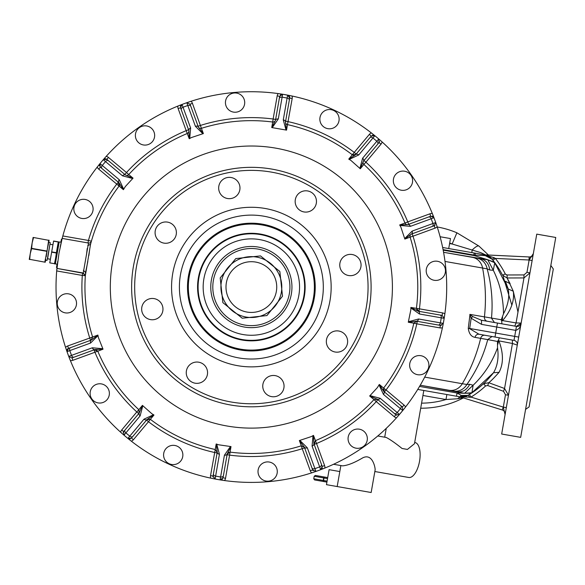 <?xml version="1.0" encoding="UTF-8"?>
<svg xmlns="http://www.w3.org/2000/svg" width="585" height="585" viewBox="0 0 585 585"><rect width="100%" height="100%" fill="white"/><g stroke="black" fill="none" stroke-linecap="round" stroke-linejoin="round"><path stroke-width="0.88" d="M511.846 305.173L503.151 276.442M517.974 312.076L513.294 291.25L508.233 288.997L505.352 281.231L510.127 283.725L507.107 277.977L513.294 291.25C514.581 300.909 511.005 310.693 502.581 320.602L516.065 322.935L523.97 277.926L529.959 272.91L523.97 277.926L507.107 277.977L502.544 275.235L505.257 273.846A94.368 94.368 0 0 0 495.349 258.424L492.958 260.303A91.326 91.326 0 0 1 502.544 275.235L502.544 275.235A91.326 91.326 0 0 0 492.958 260.303L492.724 260.011L492.958 260.303M442.648 247.492L485.104 254.906L494.384 257.817L492.065 259.199L484.716 254.877A12.175 12.175 0 0 1 491.137 258.175M485.623 254.921L480.76 252.632L452.147 244.011L456.892 232.793A91.326 91.326 0 0 0 437.222 226.965A91.326 91.326 0 0 1 456.892 232.793L478.947 246.08C477.821 245.444 475.583 246.731 472.241 249.934L471.773 252.603L475.327 253.232L475.078 255.118L485.199 255.601L484.716 254.877L490.873 257.926M488.475 255.053L478.947 246.08M467.876 395.423L461.258 395.438L460.037 396.871L456.505 396.221L457.068 393.01L419.547 386.422M417.741 389.42L458.991 396.659M469.865 315.586L469.879 314.379L470.238 315.571L469.865 315.586L468.263 328.317C468.994 333.669 471.247 336.682 475.035 337.37L480.665 338.357A4.058 3.678 -80 0 1 484.936 335.278L492.007 336.514L487.736 339.592L497.469 341.45L497.542 347.79C498.873 357.523 497.535 365.83 493.543 372.725L499.063 372.331C494.032 377.939 490.588 381.398 488.731 382.707L483.502 383.731C485.309 382.312 488.65 378.649 493.543 372.725L471.43 393.215L464.358 393.266L420.249 385.222L457.572 391.774C462.713 392.338 466.772 389.844 469.74 384.294L473.126 385.244L464.563 393.266L471.927 392.806L468.168 395.255L459.81 396.805L462.662 396.959M507.1 275.615L507.107 277.977M443.079 249.627L473.835 255.031A81.176 81.176 0 0 1 474.589 255.674L475.078 255.118L473.835 255.031L474.186 253.027M485.104 254.906L484.57 254.855M529.015 259.996L529.154 256.954L484.446 254.833A4.058 4.058 0 0 0 484.958 254.884L529.154 256.954A4.058 4.058 0 0 0 533.344 253.605L529.132 260.003L532.131 260.53L529.132 260.003A7.1 7.1 0 0 1 529.015 259.996L495.349 258.424L494.384 257.817M448.717 248.559L450.472 238.563L440.103 236.742L450.472 238.563M461.258 395.438L457.068 393.01L464.358 393.266M463.605 396.864L466.611 396.045M446.86 394.531L445.982 399.526L457.587 398.765L460.037 396.879A4.058 4.058 0 0 0 459.532 396.754A4.058 4.058 0 0 1 460.037 396.879A4.058 4.058 0 0 0 459.532 396.754A4.058 4.058 0 0 1 460.037 396.879L469.777 397.149M464.373 396.732L464.863 396.623M377.786 435.979L386.224 437.463C390.217 439.518 395.489 443.196 402.041 448.476L407.431 449.426L414.465 443.737L423.811 390.48M384.703 437.192L386.254 428.352M463.4 397.917A91.326 91.326 0 0 1 420.695 408.213A91.326 91.326 0 0 0 463.4 397.917M457.587 398.765L462.75 397.72M493.652 261.195L492.051 259.177L485.199 255.601M469.667 328.66A4.058 1.411 -80 0 0 469.697 328.477L468.263 328.317L469.667 328.66L478.969 334.225L513.996 340.375L515.751 330.379L496.76 327.052L497.462 323.052L481.426 320.236L494.457 322.525L491.495 318.174C493.009 301.494 491.561 285.049 487.144 268.837L489.799 270.021C488.892 263.791 485.93 260.062 480.899 258.848L443.576 252.296L487.985 259.82L494.749 262.76L494.42 262.212L487.788 259.755L474.589 255.674L443.181 250.161M497.791 267.038L494.42 262.212L508.233 288.997C509.645 296.836 508.072 305.107 503.502 313.809L501.279 319.746L501.703 321.092L502.186 320.741L502.581 317.128M484.958 254.884A4.058 4.058 0 0 1 484.446 254.833A4.058 4.058 0 0 0 484.958 254.884A4.058 4.058 0 0 1 484.446 254.833M466.589 396.052L468.643 394.97L468.168 395.255L469.894 397.332L471.005 397.091L503.202 407.072L502.296 409.983L460.037 396.879M340.865 465.558L337.179 486.544L371.161 492.511L375.139 469.857C375.329 467.927 372.594 452.9 362.737 457.85C354.473 462.757 347.761 465.426 342.583 465.857L333.552 464.278M414.685 442.457L414.919 442.494A17.755 7.788 -80 0 1 419.525 461.331A17.755 7.788 -80 0 1 408.776 477.477L374.846 471.525M536.759 234.132L501.674 434.026L520.665 437.361L555.75 237.466L536.759 234.132M506.31 407.635L503.312 407.109L505.484 394.743L508.482 395.27L504.562 388.498L508.482 395.255M529.878 258.321L532.189 255.981M494.749 262.76L493.301 270.285L487.788 259.755M489.799 270.021L493.301 270.285C499.97 283.732 503.371 298.24 503.502 313.809M497.542 347.79C492.109 362.386 483.971 374.868 473.126 385.244L471.927 392.806M469.404 394.502L471.005 397.091A94.368 94.368 0 0 0 485.579 385.961L483.502 383.731A91.326 91.326 0 0 1 470.004 394.129A91.326 91.326 0 0 0 483.502 383.731M503.202 407.072A7.1 7.1 0 0 1 503.312 407.109L505.096 414.56A4.058 4.058 0 0 0 502.296 409.983M492.007 336.514L513.996 340.375A4.058 4.058 0 0 1 517.286 345.077A4.058 4.058 0 0 0 513.996 340.375A4.058 4.058 0 0 1 517.286 345.077L512.46 343.483L498.661 340.828L497.806 344.353M516.445 326.386L515.751 330.379C519.107 329.165 520.906 326.737 521.147 323.088A4.058 4.058 0 0 1 516.445 326.386L521.147 323.088L516.065 322.935L514.8 326.094L511.926 325.589L516.445 326.386L497.462 323.052M526.975 272.266L529.959 272.888M526.822 402.304L526.295 405.295M534.017 361.303L532.752 368.521M543.67 306.306L542.397 313.523M550.119 269.531L549.6 272.537M502.186 320.741L502.581 320.602M518.69 337.077L469.697 328.477L471.144 318.247L470.238 315.571L470.698 315.037L469.879 314.379L501.279 319.746M505.513 274.233L507.1 274.979L523.955 274.921L523.97 277.926M469.74 384.294L466.845 384.506A14.208 12.877 100 0 1 453.616 391.08M424.71 377.113L462.296 383.709C470.611 369.588 476.738 354.473 480.665 338.357L487.736 339.592C483.481 355.797 476.512 370.766 466.845 384.506L462.296 383.709A14.208 12.877 100 0 1 449.061 390.283M499.063 372.331C503.561 363.687 503.531 353.274 498.99 341.092M503.531 391.314L487.7 385.522L488.731 382.707L504.562 388.498L503.531 391.314L505.484 394.743M337.179 486.544L326.467 484.665L329.099 469.675L339.812 471.554M512.343 340.082L512.46 343.483L504.562 388.498M494.457 322.525L511.926 325.589M525.579 409.376L529.103 406.904L551.83 277.422L553.308 268.976L550.836 265.451M472.395 257.349A14.208 12.877 100 0 1 482.596 268.04L487.144 268.837A14.208 12.877 -80 0 0 476.943 258.146M501.893 323.827L501.703 321.092M498.661 340.828L498.325 340.331L497.469 341.45M499.444 337.823L498.325 340.331M475.035 337.37A4.058 3.342 100 0 1 478.969 334.225M470.698 315.037L472.643 316.543L471.144 318.247L481.535 324.375L481.499 320.251M472.643 316.543L481.426 320.236M342.561 359.877A116.693 116.693 0 0 1 178.557 378.268A116.693 116.693 0 0 1 160.166 214.264M326.92 482.106L314.584 479.941L326.92 482.106M315.571 475.473L327.71 477.609M89.79 248.581L88.883 255.462M87.83 261.458L85.615 272.215M56.686 270.957L58.968 253.305L62.178 238.417L88.503 243.031A2.537 2.537 0 0 0 91.384 241.232A166.418 166.418 0 0 0 90.543 244.274L91.384 241.232L88.437 240.45A169.46 169.46 0 0 1 116.7 184.187L118.331 182.242L100.327 167.156L99.984 163.61A195.339 195.339 0 0 1 100.006 163.581L99.465 164.253M99.984 163.61A195.339 195.339 0 0 0 98.704 165.197A195.339 195.339 0 0 1 99.984 163.61L97.234 167.069A195.339 195.339 0 0 0 62.829 235.952L88.437 240.45L87.999 242.943L88.503 243.031L83.238 273.019L82.741 272.932L85.337 275.689L90.543 244.274A166.418 166.418 0 0 1 119.106 186.052L98.697 169.102L100.327 167.156L102.017 168.575A2.537 1.792 -50 0 1 102.273 165.482L99.984 163.61A195.339 195.339 0 0 1 100.006 163.581L103.267 159.698L105.534 161.592A2.537 1.792 -50 0 1 108.539 160.802L106.843 159.376A2.537 2.537 0 0 0 103.289 159.668A195.339 195.339 0 0 1 104.986 157.723A195.339 195.339 0 0 0 103.289 159.668L103.267 159.698A195.339 195.339 0 0 0 102.163 160.985A195.339 195.339 0 0 1 103.267 159.698M87.209 248.508L86.507 254.643M62.829 235.952L62.178 238.417L88.503 243.031L88.291 243.74M57.037 264.296L56.482 267.44L57.001 267.528M60.891 242.307L61.447 239.17L61.966 239.258A195.339 195.339 0 0 1 62.207 238.3A195.339 195.339 0 0 0 61.959 239.28M62.456 238.461L62.083 238.797M62.112 238.687L61.893 239.55M61.264 242.117L61.264 242.117A195.339 195.339 0 0 1 61.271 242.11L60.182 246.965M57.323 264.61A195.339 195.339 0 0 1 57.323 264.603L57.323 264.603A195.339 195.339 0 0 1 57.323 264.603L57.732 261.32M57.198 268.449L57.037 267.228M379.526 141.687A2.537 2.537 0 0 1 379.051 142.55L377.632 144.246L379.051 142.55L378.766 138.996A195.339 195.339 0 0 1 382.085 141.921L378.766 138.996A195.339 195.339 0 0 1 433.968 217.708L435.723 222.505A195.339 195.339 0 0 0 435.152 220.903A195.339 195.339 0 0 1 444.183 318.306L443.306 323.329A195.339 195.339 0 0 0 443.759 320.836L443.766 320.799M443.905 320.01A195.339 195.339 0 0 0 444.03 319.234A195.339 195.339 0 0 1 443.905 320.01L444.022 319.315M56.694 270.892L56.803 269.663M56.884 268.749L56.935 268.222M69.184 357.552L68.869 356.733M128.832 439.196L128.152 438.648M127.172 437.843A195.339 195.339 0 0 1 126.565 437.346A195.339 195.339 0 0 0 127.172 437.843L127.113 437.799M221.313 480.08L220.443 479.949M321.845 469.25L321.026 469.565M403.489 409.602L402.941 410.282M444.373 317.121L444.234 317.984M433.543 216.589L433.858 217.408M373.895 134.945L374.575 135.493M281.414 94.061L282.277 94.192M180.882 104.89L181.701 104.576M62.134 238.592L62.266 238.073M62.5 237.181L62.836 235.923M61.257 242.146L59.195 242.007L55.334 263.996L54.639 263.879L58.295 241.854L59.195 242.007L57.864 247.828M443.298 323.366L418.56 318.993A2.537 1.792 100 0 1 416.352 321.18L440.366 325.392L443.298 323.366A195.339 195.339 0 0 1 442.428 327.702L443.298 323.366A195.339 195.339 0 0 1 402.736 410.531L400.447 408.659L397.193 412.549L399.46 414.443A195.339 195.339 0 0 0 402.136 411.262A195.339 195.339 0 0 1 399.46 414.443L402.714 410.553M311.915 467.839A2.537 1.792 -20 0 0 314.913 468.651L307.315 447.825A2.537 1.792 160 0 1 304.317 447.013L312.675 469.916L315.9 471.437A195.339 195.339 0 0 1 311.703 472.855L315.929 471.43A195.339 195.339 0 0 0 317.531 470.859A195.339 195.339 0 0 1 315.929 471.43L318.32 470.574A195.339 195.339 0 0 1 318.313 470.574L320.697 469.689A195.339 195.339 0 0 0 324.843 468.058L320.697 469.689A195.339 195.339 0 0 0 396.513 417.792L399.438 414.472A195.339 195.339 0 0 1 397.734 416.418A195.339 195.339 0 0 0 399.438 414.472L399.46 414.443M319.841 470.011A195.339 195.339 0 0 1 319.103 470.289A195.339 195.339 0 0 0 319.841 470.011M315.9 471.437A195.339 195.339 0 0 1 220.128 479.897L220.099 479.89A195.339 195.339 0 0 1 217.591 479.466L220.099 479.89A195.339 195.339 0 0 1 217.591 479.466L210.732 478.135A5.075 5.075 0 0 1 210.541 475.634L215.236 449.521L217.189 452.432L217.203 451.664M216.772 479.32A195.339 195.339 0 0 1 212.538 478.508A195.339 195.339 0 0 0 216.772 479.32M210.732 478.135A195.339 195.339 0 0 1 131.362 441.2L127.903 438.443A195.339 195.339 0 0 0 129.914 440.066A195.339 195.339 0 0 1 127.903 438.443L129.775 436.161L125.885 432.9L123.983 435.167A195.339 195.339 0 0 0 125.921 436.805L127.874 438.421M125.095 429.895A2.537 1.792 40 0 0 125.885 432.9L140.122 415.906A2.537 1.792 -140 0 1 139.325 412.9L123.669 431.591L123.962 435.145A195.339 195.339 0 0 1 120.642 432.22L125.921 436.805A195.339 195.339 0 0 1 123.983 435.167M123.962 435.145A195.339 195.339 0 0 1 68.752 356.433L68.745 356.404A195.339 195.339 0 0 1 67.004 351.636L68.745 356.404A195.339 195.339 0 0 1 67.004 351.636L66.99 351.607A195.339 195.339 0 0 1 66.156 349.157A195.339 195.339 0 0 0 66.99 351.607L65.579 347.417A5.075 5.075 0 0 1 67.648 345.998L92.613 337.011L91.077 340.156L90.587 340.331L89.717 337.947A169.46 169.46 0 0 1 82.302 275.425L85.337 275.689L85.388 274.906M56.789 269.802A195.339 195.339 0 0 1 56.862 268.983A195.339 195.339 0 0 0 56.789 269.802M56.906 268.508A195.339 195.339 0 0 1 57.008 267.506A195.339 195.339 0 0 0 56.906 268.508M100.591 162.879A195.339 195.339 0 0 1 101.088 162.272A195.339 195.339 0 0 0 100.591 162.879M106.214 156.349A5.075 5.075 0 0 1 108.466 157.431L126.477 172.524L124.846 174.469L106.843 159.376L103.289 159.668L106.214 156.349A195.339 195.339 0 0 1 182.001 104.459L186.798 102.711L187.807 105.49A2.537 1.792 -20 0 1 190.805 106.302L190.045 104.225L186.827 102.704A195.339 195.339 0 0 1 191.017 101.285L186.798 102.711A195.339 195.339 0 0 0 185.196 103.282A195.339 195.339 0 0 1 186.798 102.711M182.886 104.13A195.339 195.339 0 0 1 183.617 103.852A195.339 195.339 0 0 0 182.886 104.13M186.827 102.704A195.339 195.339 0 0 1 282.592 94.243L282.628 94.251A195.339 195.339 0 0 1 287.623 95.128L287.111 98.039A2.537 1.792 10 0 1 289.304 100.247L289.685 98.068A2.537 2.537 0 0 0 287.659 95.136A195.339 195.339 0 0 1 291.995 96.006L282.628 94.251A195.339 195.339 0 0 1 287.623 95.128M282.592 94.243A195.339 195.339 0 0 0 278.219 93.585L282.592 94.243L279.688 96.313L279.308 98.492A2.537 1.792 10 0 1 282.116 97.161L287.111 98.039L283.279 119.874A2.537 1.792 -170 0 1 285.473 122.075L289.685 98.068L287.659 95.136A195.339 195.339 0 0 1 374.824 135.698L374.846 135.713A195.339 195.339 0 0 1 376.806 137.336L374.846 135.713A195.339 195.339 0 0 1 376.806 137.336L378.736 138.974L376.842 141.241A2.537 1.792 40 0 1 377.632 144.246L363.643 160.948A2.537 2.537 0 0 0 363.87 164.444L365.91 162.184L363.965 160.561L363.643 160.948A2.537 2.537 0 0 0 363.87 164.444A166.418 166.418 0 0 1 404.974 223.046L407.789 221.89L408.659 224.274L430.728 216.223L433.968 217.708L432.352 213.591A195.339 195.339 0 0 1 433.968 217.708M378.736 138.974A195.339 195.339 0 0 0 377.442 137.87A195.339 195.339 0 0 1 378.736 138.974L378.766 138.996M434.304 218.593A195.339 195.339 0 0 1 434.575 219.331A195.339 195.339 0 0 0 434.304 218.593M62.332 237.839A195.339 195.339 0 0 1 62.536 237.049A195.339 195.339 0 0 0 62.332 237.839M182.001 104.459A195.339 195.339 0 0 0 177.884 106.082L182.001 104.459L180.516 107.706L181.277 109.783A2.537 1.792 -20 0 1 183.039 107.23L182.03 104.452M374.824 135.698A195.339 195.339 0 0 0 371.365 132.941L374.824 135.698L371.278 136.034L369.852 137.731A2.537 1.792 40 0 1 372.952 137.98L374.846 135.713M437.149 226.724A5.075 5.075 0 0 1 435.079 228.143L434.209 225.759L435.723 222.505A195.339 195.339 0 0 1 437.149 226.724L435.73 222.534L432.944 223.514A2.537 1.792 70 0 1 432.125 226.512L434.209 225.759A2.537 2.537 0 0 0 435.043 225.247M444.183 318.306A195.339 195.339 0 0 0 444.841 313.926L444.183 318.306L442.121 315.395L418.984 311.337L419.423 308.836L410.875 307.432L410.824 309.904L408.279 322.24L413.814 323.191L416.725 321.245L408.279 322.24M402.736 410.531A195.339 195.339 0 0 0 405.493 407.072L402.736 410.531L402.4 406.984L404.03 405.039L386.02 389.954L384.389 391.899L383.614 388.082L386.02 389.954A169.46 169.46 0 0 0 416.791 323.834L413.814 323.191A166.418 166.418 0 0 1 383.614 388.082L379.329 384.462L377.34 387.65L369.669 395.986L373.983 399.577L377.486 399.35L369.669 395.986M220.128 479.897A195.339 195.339 0 0 0 224.501 480.556L220.128 479.897L223.031 477.828L227.097 454.691L229.591 455.13L231.002 446.589L218.534 444.775L216.187 443.986L215.236 449.521A166.418 166.418 0 0 1 150.345 419.321L148.48 421.726L146.535 420.096M68.752 356.433A195.339 195.339 0 0 0 70.368 360.55L68.752 356.433L71.999 357.918L94.068 349.867L94.938 352.25L103.033 349.194L98.368 337.494L97.878 335.066L92.613 337.011A166.418 166.418 0 0 1 85.578 272.544L85.571 272.639M83.194 273.283L56.92 268.398L82.741 272.932L82.302 275.425L56.694 270.935A195.339 195.339 0 0 0 65.579 347.417M51.641 252.172L49.769 262.87L54.463 263.689L55.604 258.38L56.343 252.998L51.641 252.172L53.601 241.027L58.295 241.854L56.343 252.998M54.463 263.689L49.769 262.87M444.183 318.335L441.273 317.823A2.537 1.792 -80 0 0 439.942 315.015L442.121 315.395L442.56 312.902L419.423 308.836A169.46 169.46 0 0 0 413.003 236.194L410.107 237.13A166.418 166.418 0 0 1 416.403 308.427L418.984 311.337M432.352 213.591A5.075 5.075 0 0 0 429.858 213.839L430.728 216.223L428.651 216.984A2.537 1.792 70 0 1 431.203 218.753L433.982 217.737M433.192 216.633A2.537 2.537 0 0 0 432.11 216.121A2.537 2.537 0 0 1 433.192 216.633M410.363 186.922A9.638 9.638 0 0 1 396.784 188.121A9.638 9.638 0 0 1 395.584 174.535A9.638 9.638 0 0 1 409.164 173.335A9.638 9.638 0 0 1 410.363 186.922A9.638 9.638 0 0 1 396.784 188.121A9.638 9.638 0 0 1 395.584 174.535M373.61 135.157A2.537 2.537 0 0 0 372.426 135.252A2.537 2.537 0 0 1 373.61 135.157M280.295 95.062A2.537 2.537 0 0 1 281.275 94.382A2.537 2.537 0 0 0 280.295 95.062M244.128 99.296A9.638 9.638 0 0 1 238.38 111.655A9.638 9.638 0 0 1 226.022 105.9A9.638 9.638 0 0 1 231.77 93.541A9.638 9.638 0 0 1 244.128 99.296A9.638 9.638 0 0 1 238.38 111.655A9.638 9.638 0 0 1 226.022 105.9M180.926 105.241A2.537 2.537 0 0 0 180.414 106.316A2.537 2.537 0 0 1 180.926 105.241M99.45 164.816A2.537 2.537 0 0 0 99.545 166.008A2.537 2.537 0 0 1 99.45 164.816M70.595 347.629A2.537 1.792 70 0 0 69.783 350.62L90.602 343.022A2.537 1.792 -110 0 1 91.421 340.024L68.518 348.382A2.537 2.537 0 0 0 66.99 351.607L68.518 348.382L67.648 345.998M68.745 356.404L71.516 355.387A2.537 1.792 70 0 0 74.076 357.157L71.999 357.918L72.862 360.301L94.938 352.25A169.46 169.46 0 0 0 136.81 411.957L138.857 409.697L139.084 413.193L142.44 405.376L138.857 409.697A166.418 166.418 0 0 1 97.754 351.095L94.068 349.867M120.642 432.22A5.075 5.075 0 0 1 121.724 429.96L123.669 431.591A2.537 2.537 0 0 0 123.201 432.447M132.868 436.41L147.106 419.423A2.537 1.792 40 0 1 144.005 419.167L129.775 436.161A2.537 1.792 40 0 0 132.868 436.41L131.449 438.106L127.903 438.443M130.301 438.889A2.537 2.537 0 0 1 129.109 438.984A2.537 2.537 0 0 0 130.301 438.889M213.423 473.894A2.537 1.792 10 0 0 215.609 476.102L219.441 454.267A2.537 1.792 -170 0 1 217.254 452.066L213.042 476.073A2.537 2.537 0 0 0 213.057 477.053M210.541 475.634L213.042 476.073L215.068 479.005M220.099 479.89L220.603 476.98A2.537 1.792 10 0 0 223.419 475.649L223.031 477.828L225.532 478.267L229.591 455.13A169.46 169.46 0 0 0 302.24 448.717L301.304 445.814L304.449 447.364L299.359 440.549L301.304 445.814A166.418 166.418 0 0 1 230.007 452.11L227.185 454.187M221.444 479.759A2.537 2.537 0 0 0 222.432 479.078A2.537 2.537 0 0 1 221.444 479.759M258.592 474.844A9.638 9.638 0 0 1 264.347 462.486A9.638 9.638 0 0 1 276.705 468.241A9.638 9.638 0 0 1 270.95 480.599A9.638 9.638 0 0 1 258.592 474.844A9.638 9.638 0 0 1 264.347 462.486A9.638 9.638 0 0 1 276.705 468.241M311.703 472.855A5.075 5.075 0 0 1 310.291 470.786L302.24 448.717L304.624 447.847L312.675 469.916A2.537 2.537 0 0 0 313.18 470.749M320.697 469.689L319.681 466.91A2.537 1.792 -20 0 0 321.45 464.358L322.211 466.435L320.726 469.675M322.306 467.824A2.537 2.537 0 0 1 321.801 468.899A2.537 2.537 0 0 0 322.306 467.824M394.188 413.339A2.537 1.792 -50 0 0 397.193 412.549L380.199 398.312A2.537 1.792 130 0 1 377.193 399.109L395.884 414.758A2.537 2.537 0 0 0 396.74 415.233M396.513 417.792A5.075 5.075 0 0 1 394.253 416.703L395.884 414.758L399.438 414.472M400.703 405.559L383.709 391.328A2.537 1.792 -50 0 1 383.46 394.422L400.447 408.659A2.537 1.792 -50 0 0 400.703 405.559L402.4 406.984M442.428 327.702A5.075 5.075 0 0 1 439.927 327.892L416.791 323.834L417.229 321.333L440.366 325.392A2.537 2.537 0 0 0 441.346 325.37M87.728 245.671L90.543 244.274A166.418 166.418 0 0 1 119.106 186.052A166.418 166.418 0 0 0 91.384 241.232A2.537 2.537 0 0 1 88.503 243.031L88.255 242.987M83.414 270.277L85.578 272.544M439.942 315.015L418.107 311.183L410.875 307.432M438.187 325.011A2.537 1.792 -80 0 0 440.395 322.825L441.273 317.823L419.438 313.991A2.537 1.792 -80 0 0 418.107 311.183L418.48 311.249L418.107 311.183M412.14 233.81L413.003 236.194L435.079 228.143M439.138 279.842A9.638 9.638 0 0 1 426.779 274.087A9.638 9.638 0 0 1 432.527 261.729A9.638 9.638 0 0 1 444.892 267.477A9.638 9.638 0 0 1 439.138 279.842M408.659 224.274L407.825 224.581A2.537 1.792 70 0 1 410.385 226.351L431.203 218.753L432.944 223.514L412.118 231.112A2.537 1.792 -110 0 1 411.306 234.11L432.125 226.512M412.118 231.112L404.688 238.585L400.879 227.119L399.687 224.947L404.974 223.046A2.537 2.537 0 0 0 408.184 224.45A2.537 2.537 0 0 1 404.974 223.046M399.687 224.947L407.825 224.581L428.651 216.984M360.28 168.765L363.395 161.233A2.537 1.792 -140 0 0 362.605 158.235L359.907 168.414L360.28 168.765L363.87 164.444M359.907 168.414L350.868 160.392L348.755 159.105L354.239 152.414L356.185 154.038L371.278 136.034L369.332 134.404L354.239 152.414A169.46 169.46 0 0 0 288.12 121.643L285.626 121.205M362.605 158.235L376.842 141.241L372.952 137.98L358.715 154.974A2.537 1.792 40 0 0 355.621 154.718L369.852 137.731M291.995 96.006A5.075 5.075 0 0 1 292.186 98.507L287.484 124.62A166.418 166.418 0 0 1 352.375 154.82L355.863 154.433A2.537 2.537 0 0 1 352.375 154.82A2.537 2.537 0 0 0 355.863 154.433L356.185 154.038M338.986 120.832A9.638 9.638 0 0 1 327.827 128.663A9.638 9.638 0 0 1 319.995 117.505A9.638 9.638 0 0 1 331.161 109.673A9.638 9.638 0 0 1 338.986 120.832M283.279 119.874L286.036 130.038L271.725 127.552L272.72 122.031A166.418 166.418 0 0 0 201.423 128.32L192.428 103.355A5.075 5.075 0 0 0 191.017 101.285M282.628 94.251L278.284 118.996A2.537 1.792 10 0 0 275.476 120.32L279.308 98.492M278.219 93.585A5.075 5.075 0 0 0 277.195 95.874L279.688 96.313L275.63 119.45L273.129 119.011L272.72 122.031A2.537 2.537 0 0 0 275.542 119.954A2.537 2.537 0 0 1 272.72 122.031M192.428 103.355L190.045 104.225L198.103 126.294L200.487 125.424A169.46 169.46 0 0 1 273.129 119.011L277.195 95.874M181.277 109.783L188.875 130.609A2.537 1.792 -20 0 1 190.637 128.049L183.039 107.23L187.807 105.49L195.405 126.309A2.537 1.792 160 0 1 198.403 127.128L190.805 106.302M195.405 126.309L202.878 133.738L191.405 137.555L189.24 138.74L186.184 130.645L188.567 129.775L180.516 107.706L178.132 108.576L186.184 130.645A169.46 169.46 0 0 0 126.477 172.524L128.737 174.564A166.418 166.418 0 0 1 187.332 133.46A2.537 2.537 0 0 0 188.743 130.25L188.567 129.775M151.208 128.064A9.638 9.638 0 0 1 152.407 141.643A9.638 9.638 0 0 1 138.828 142.842A9.638 9.638 0 0 1 137.629 129.263A9.638 9.638 0 0 1 151.208 128.064M124.846 174.469L108.539 160.802M133.051 178.147L125.526 175.032A2.537 1.792 130 0 0 122.521 175.829L132.707 178.527L133.051 178.147L128.737 174.564A2.537 2.537 0 0 1 125.27 174.82A2.537 2.537 0 0 0 128.737 174.564M132.707 178.527L125.38 186.491L123.398 189.679L119.106 186.052L118.331 182.242M122.521 175.829L105.534 161.592L102.273 165.482L119.267 179.719A2.537 1.792 -50 0 0 119.011 182.812L118.726 182.571A2.537 2.537 0 0 1 119.106 186.052A2.537 2.537 0 0 0 118.726 182.571L102.017 168.575M81.79 218.432A9.638 9.638 0 0 1 73.966 207.273A9.638 9.638 0 0 1 85.125 199.441A9.638 9.638 0 0 1 92.956 210.607A9.638 9.638 0 0 1 81.79 218.432M63.582 294.299A9.638 9.638 0 0 1 75.948 300.054A9.638 9.638 0 0 1 70.193 312.412A9.638 9.638 0 0 1 57.835 306.664A9.638 9.638 0 0 1 63.582 294.299M74.076 357.157L94.894 349.559L103.033 349.194M67.004 351.636L69.783 350.62L71.516 355.387L92.342 347.79A2.537 1.792 70 0 0 94.894 349.559L94.543 349.691L94.894 349.559M139.084 413.193L138.755 413.58L136.81 411.957L121.724 429.96M92.357 387.219A9.638 9.638 0 0 1 105.936 386.02A9.638 9.638 0 0 1 107.135 399.599A9.638 9.638 0 0 1 93.556 400.798A9.638 9.638 0 0 1 92.357 387.219M140.122 415.906L142.82 405.727L151.859 413.749L153.972 415.036L150.345 419.321L146.864 419.708M217.101 452.936L214.6 452.497A169.46 169.46 0 0 1 148.48 421.726L133.395 439.737L131.449 438.106M163.734 453.302A9.638 9.638 0 0 1 174.9 445.478A9.638 9.638 0 0 1 182.725 456.636A9.638 9.638 0 0 1 171.566 464.468A9.638 9.638 0 0 1 163.734 453.302M223.419 475.649L227.251 453.821L231.002 446.589M215.097 479.013L215.609 476.102L220.603 476.98L224.435 455.145A2.537 1.792 10 0 0 227.251 453.821M304.624 447.847L304.076 446.691M307.315 447.825L299.849 440.395L311.315 436.585L313.487 435.394L316.536 443.496L314.152 444.366L322.211 466.435L324.595 465.565L316.536 443.496A169.46 169.46 0 0 0 376.243 401.617L373.983 399.577A166.418 166.418 0 0 1 315.388 440.68L314.152 444.366M321.45 464.358L313.852 443.532L313.487 435.394M315.929 471.43L314.913 468.651L319.681 466.91L312.083 446.092A2.537 1.792 -20 0 0 313.852 443.532L313.984 443.891L313.852 443.532M376.828 398.948L377.873 399.672L376.243 401.617L394.253 416.703M351.512 446.077A9.638 9.638 0 0 1 350.313 432.49A9.638 9.638 0 0 1 363.892 431.299A9.638 9.638 0 0 1 365.091 444.878A9.638 9.638 0 0 1 351.512 446.077M417.595 374.7A9.638 9.638 0 0 1 409.771 363.534A9.638 9.638 0 0 1 420.929 355.709A9.638 9.638 0 0 1 428.761 366.868A9.638 9.638 0 0 1 417.595 374.7M417.229 321.333L416.352 321.18M142.82 405.727L142.44 405.376M299.849 440.395L299.359 440.549M404.688 238.585L404.842 239.075L410.107 237.13A2.537 2.537 0 0 1 411.657 233.985A2.537 2.537 0 0 0 410.107 237.13M287.484 124.62A2.537 2.537 0 0 1 285.538 121.702L285.538 121.702A2.537 2.537 0 0 0 287.484 124.62L286.533 130.155L286.036 130.038M202.878 133.738L203.361 133.592L201.423 128.32A2.537 2.537 0 0 1 198.278 126.77A2.537 2.537 0 0 0 201.423 128.32M417.273 310.679L416.586 309.75L417.273 310.679M411.306 234.11L404.842 239.075M406.999 224.581L407.533 224.596M363.263 161.555L363.131 161.928M355.621 154.718L348.755 159.105M285.612 122.894L285.509 122.367M285.473 122.075L286.533 130.155M275.476 120.32L271.725 127.552M198.403 127.128L203.361 133.592M188.875 130.609L189.24 138.74M188.875 131.435L188.889 130.894M125.848 175.171L126.221 175.303M119.011 182.812L123.398 189.679M119.428 183.529L119.172 183.054M91.421 340.024L97.878 335.066M95.874 349.581L96.942 350.049L95.874 349.581M147.106 419.423L153.972 415.036M147.961 418.948L149.109 418.823L147.961 418.948M217.254 452.066L216.187 443.986M227.748 452.98L228.684 452.293L227.748 452.98M313.984 443.891L315.388 440.68L313.984 443.891M383.709 391.328L379.329 384.462M383.241 390.473L383.109 389.325L383.241 390.473M56.065 258.08L58.844 242.256M288.763 397.61A116.693 116.693 0 0 0 361.903 249.671A116.693 116.693 0 0 0 213.964 176.531A116.693 116.693 0 0 0 140.824 324.47A116.693 116.693 0 0 0 288.763 397.61M56.248 257.027L56.562 255.25M47.882 255.996L49.462 247.002M335.146 352.016A10.654 10.654 0 0 0 347.483 343.366A10.654 10.654 0 0 0 338.832 331.03A10.654 10.654 0 0 1 347.483 343.366A10.654 10.654 0 0 1 335.146 352.016A10.654 10.654 0 0 1 326.496 339.68A10.654 10.654 0 0 1 338.832 331.03M220.596 194.14A10.654 10.654 0 0 0 235.441 196.743A10.654 10.654 0 0 0 238.044 181.898A10.654 10.654 0 0 1 235.441 196.743A10.654 10.654 0 0 1 220.596 194.14A10.654 10.654 0 0 1 223.199 179.295A10.654 10.654 0 0 1 238.044 181.898M163.895 243.111A10.654 10.654 0 0 1 155.244 230.775A10.654 10.654 0 0 1 167.581 222.124A10.654 10.654 0 0 1 176.231 234.461A10.654 10.654 0 0 1 163.895 243.111M146.191 300.39A10.654 10.654 0 0 1 161.036 302.993A10.654 10.654 0 0 1 158.425 317.838A10.654 10.654 0 0 1 143.588 315.227A10.654 10.654 0 0 1 146.191 300.39M186.41 370.853A10.654 10.654 0 0 1 198.746 362.203A10.654 10.654 0 0 1 207.404 374.539A10.654 10.654 0 0 1 195.068 383.19A10.654 10.654 0 0 1 186.41 370.853M264.683 392.242A10.654 10.654 0 0 1 267.286 377.398A10.654 10.654 0 0 1 282.124 380.001A10.654 10.654 0 0 1 279.52 394.846A10.654 10.654 0 0 1 264.683 392.242M356.528 273.751A10.654 10.654 0 0 1 341.691 271.147A10.654 10.654 0 0 1 344.294 256.303A10.654 10.654 0 0 1 359.139 258.906A10.654 10.654 0 0 1 356.528 273.751M316.309 203.287A10.654 10.654 0 0 1 303.973 211.938A10.654 10.654 0 0 1 295.323 199.602A10.654 10.654 0 0 1 307.659 190.951A10.654 10.654 0 0 1 316.309 203.287M45.784 259.126L45.242 262.226L29.711 259.345L44.811 262.153M46.208 256.727L48.665 240.164L49.103 240.238L44.833 262M48.233 245.166L48.409 243.835M49.103 240.238L48.665 240.164M234.124 236.128A53.783 53.783 0 0 1 302.306 269.831A53.783 53.783 0 0 1 268.595 338.013A53.783 53.783 0 0 1 200.421 304.31A53.783 53.783 0 0 1 234.124 236.128M29.681 259.499L29.25 259.418L29.681 259.499L30.215 253.927L31.641 248.354L32.146 242.929L29.25 259.418M33.513 237.656L32.146 242.929L33.111 237.43L48.643 240.311M298.116 261.532A53.272 53.272 0 0 0 225.825 240.318A53.272 53.272 0 0 0 204.611 312.609A53.272 53.272 0 0 0 276.902 333.823A53.272 53.272 0 0 0 298.116 261.532A53.272 53.272 0 0 0 234.285 236.603A53.272 53.272 0 0 0 200.896 304.142M204.611 312.609A53.272 53.272 0 0 0 268.435 337.53A53.272 53.272 0 0 0 301.823 269.992M29.447 258.292L29.601 257.415M286.979 267.608A40.592 40.592 0 0 0 231.901 251.448A40.592 40.592 0 0 0 215.741 306.533A40.592 40.592 0 0 0 270.818 322.693A40.592 40.592 0 0 0 286.979 267.608A40.592 40.592 0 0 0 231.901 251.448A40.592 40.592 0 0 0 215.741 306.533A40.592 40.592 0 0 0 270.818 322.693A40.592 40.592 0 0 0 286.979 267.608M224.647 301.663A30.442 30.442 0 0 0 265.956 313.787A30.442 30.442 0 0 0 278.08 272.478A30.442 30.442 0 0 0 236.764 260.354A30.442 30.442 0 0 0 224.647 301.663A30.442 30.442 0 0 0 265.956 313.787A30.442 30.442 0 0 0 278.08 272.478A30.442 30.442 0 0 0 236.764 260.354A30.442 30.442 0 0 0 224.647 301.663A30.442 30.442 0 0 0 265.956 313.787A30.442 30.442 0 0 0 278.08 272.478M507.1 274.979L506.12 274.738M449.594 243.565L452.147 244.011A79.15 79.15 0 0 0 449.69 243.016M421.588 403.145A86.251 86.251 0 0 0 445.982 399.526L422.933 395.482M529.132 260.003L526.961 272.361L523.955 274.921M487.7 385.522L485.579 385.961M495.005 337.04L496.76 327.052L481.535 324.375M487.393 321.282A4.058 3.678 -80 0 1 484.424 316.931A153.226 138.923 -80 0 0 482.596 268.04L445.009 261.444M327.534 478.603L323.988 477.982L323.549 480.482L327.095 481.104M323.71 481.543A1.016 0.636 100 0 1 323.264 480.431L323.549 480.482A1.016 0.929 100 0 0 324.287 481.638M325.077 477.141A1.016 0.929 100 0 0 323.988 477.982L323.702 477.93A1.016 0.636 -80 0 1 324.499 477.046M313.757 478.764L314.196 476.263L323.702 477.93L323.264 480.431L313.757 478.764L314.584 479.941M443.759 320.836A195.339 195.339 0 0 1 443.306 323.329M444.841 313.926A5.075 5.075 0 0 0 442.56 312.902M429.858 213.839L407.789 221.89A169.46 169.46 0 0 0 365.91 162.184L380.996 144.181A5.075 5.075 0 0 0 382.085 141.921M379.051 142.55L380.996 144.181M371.365 132.941A5.075 5.075 0 0 0 369.332 134.404M289.685 98.068L292.186 98.507M177.884 106.082A5.075 5.075 0 0 0 178.132 108.576M106.843 159.376L108.466 157.431M97.234 167.069A5.075 5.075 0 0 0 98.697 169.102M70.368 360.55A5.075 5.075 0 0 0 72.862 360.301M131.362 441.2A5.075 5.075 0 0 0 133.395 439.737M224.501 480.556A5.075 5.075 0 0 0 225.532 478.267M312.675 469.916L310.291 470.786M324.843 468.058A5.075 5.075 0 0 0 324.595 465.565M405.493 407.072A5.075 5.075 0 0 0 404.03 405.039M440.366 325.392L439.927 327.892M53.571 241.181L58.266 242M51.692 251.872L56.394 252.698M418.56 318.993L408.388 321.743M419.438 313.991L410.816 307.944M410.385 226.351L399.884 225.422M358.715 154.974L349.165 159.42M278.284 118.996L272.23 127.618M190.637 128.049L189.708 138.543M119.267 179.719L123.706 189.269M90.602 343.022L98.031 335.556M92.342 347.79L102.836 348.718M144.005 419.167L153.562 414.721M219.441 454.267L216.691 444.095M224.435 455.145L230.49 446.523M312.083 446.092L313.012 435.591M380.199 398.312L370.012 395.614M383.46 394.422L379.014 384.872M141.131 199.068A141.051 141.051 0 0 0 163.361 397.303A141.051 141.051 0 0 0 361.589 375.073A141.051 141.051 0 0 0 339.366 176.838A141.051 141.051 0 0 0 141.131 199.068M188.743 130.25A2.537 2.537 0 0 1 187.332 133.46M52.979 244.574L50.361 259.469M50.2 259.235L47.597 258.775L49.974 244.047M157.789 212.362A119.742 119.742 0 0 0 176.655 380.645A119.742 119.742 0 0 0 344.938 361.779A119.742 119.742 0 0 0 326.072 193.496A119.742 119.742 0 0 0 157.789 212.362M276.939 362.656A79.801 79.801 0 0 0 326.949 261.495A79.801 79.801 0 0 0 225.788 211.485A79.801 79.801 0 0 0 175.771 312.646A79.801 79.801 0 0 0 276.939 362.656M50.215 242.702L47.129 260.288M228.296 218.907A71.955 71.955 0 0 1 319.52 264.01A71.955 71.955 0 0 1 274.423 355.234A71.955 71.955 0 0 1 183.2 310.13A71.955 71.955 0 0 1 228.296 218.907M230.892 226.57A63.867 63.867 0 0 1 311.863 266.599A63.867 63.867 0 0 1 271.835 347.57A63.867 63.867 0 0 1 190.864 307.542A63.867 63.867 0 0 1 230.892 226.57M231.163 227.375A63.019 63.019 0 0 1 311.059 266.87A63.019 63.019 0 0 1 271.557 346.766A63.019 63.019 0 0 1 191.668 307.271A63.019 63.019 0 0 1 231.163 227.375M31.583 248.654L46.712 251.309M46.763 251.009L31.641 248.354M266.811 332.726A48.197 48.197 0 0 1 205.708 302.518A48.197 48.197 0 0 1 235.916 241.415A48.197 48.197 0 0 1 297.019 271.623A48.197 48.197 0 0 1 266.811 332.726M285.202 268.581A38.559 38.559 0 0 0 232.874 253.232A38.559 38.559 0 0 0 217.525 305.56A38.559 38.559 0 0 0 269.846 320.909A38.559 38.559 0 0 0 285.202 268.581M279.857 271.506L260.5 255.908L235.792 258.57L220.201 277.926L222.863 302.635L242.219 318.225L266.928 315.564L282.518 296.215L279.857 271.506M273.626 274.906A25.367 25.367 0 0 0 239.199 264.808A25.367 25.367 0 0 0 229.101 299.235A25.367 25.367 0 0 0 263.521 309.333A25.367 25.367 0 0 0 273.626 274.906M484.716 254.877L485.141 254.958M492.936 260.281L490.969 258.014M493.543 372.725L491.305 375.504M521.147 323.088L521.016 323.629M314.196 476.263L315.373 475.444M83.238 273.019L85.337 275.689M55.092 263.645L57.352 264.354M52.738 244.742L50.142 244.281M50.047 242.468L48.752 242.241M46.895 260.457L45.593 260.23"/></g></svg>
